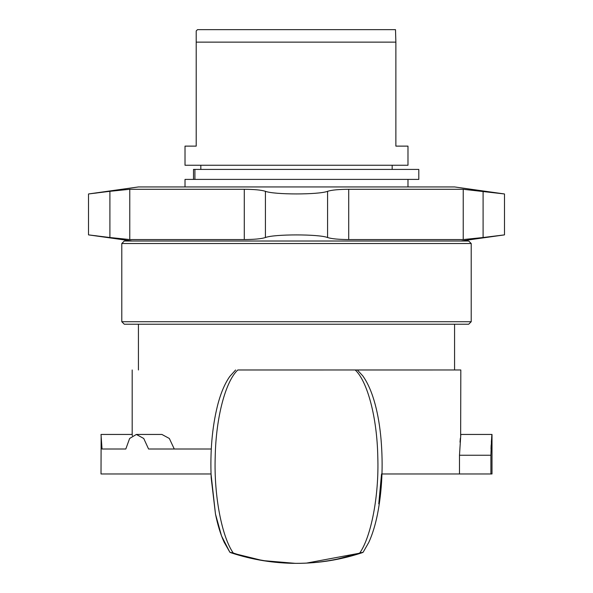 <?xml version="1.0" encoding="UTF-8"?>
<svg xmlns="http://www.w3.org/2000/svg" width="593" height="593" viewBox="0 0 593 593"><rect width="100%" height="100%" fill="white"/><g stroke="black" fill="none" stroke-linecap="round" stroke-linejoin="round"><path stroke-width="0.89" d="M196.209 42.133L196.209 30.94L197.499 29.65L395.501 29.65L395.872 42.133L196.209 42.133L196.209 146.123L185.016 146.123L185.016 165.254L407.984 165.254L407.984 146.123L395.872 146.123L395.872 42.133M193.503 179.397L193.503 169.42L418.799 169.42L418.799 179.397L185.016 179.397L185.016 186.943M109.905 191.317L129.778 189.286L129.778 239.557L109.905 237.526L109.905 191.317L88.513 193.963L138.428 186.943L454.572 186.943L504.487 193.963L504.487 234.88L460.813 241.017M129.778 189.286L244.279 189.286C254.367 189.345 261.409 190.019 265.419 191.317C274.248 194.793 318.693 194.808 327.581 191.317C331.546 190.027 338.588 189.345 348.721 189.286L463.222 189.286L504.487 193.963M483.095 191.317L483.095 237.526L504.487 234.88M483.095 237.526L463.222 239.557L463.222 189.286M348.721 189.286L348.721 239.557L463.222 239.557M348.721 239.557C338.633 239.498 331.591 238.823 327.581 237.526L327.581 191.317M265.419 191.317L265.419 237.526C274.248 234.05 318.693 234.035 327.581 237.526M265.419 237.526C261.454 238.816 254.412 239.498 244.279 239.557L244.279 189.286M129.778 239.557L244.279 239.557M132.187 241.017L88.513 234.88L109.905 237.526M229.854 552.231L221.537 535.953L215.474 514.049L211.026 473.97L101.01 473.97L101.151 435.818M357.357 369.988L362.797 375.888C373.553 390.883 379.009 415.901 381.04 439.354C383.241 465.69 382.07 490.581 377.533 514.02C375.302 525.079 372.397 534.523 368.802 542.365L363.124 552.261L362.13 552.728L363.131 552.261L359.729 553.024C370.988 537.095 379.164 496.015 377.793 456.929C377.081 417.175 367.341 381.188 355.207 369.98L460.813 369.973L460.657 435.692M460.368 438.249L460.012 442.141M121.787 243.515L124.285 241.017L468.715 241.017L471.213 243.515L121.787 243.515L121.787 321.717L471.213 321.717L471.213 243.515M238.223 369.973L263.737 369.973M329.271 369.973L454.572 369.973L454.572 324.215M138.428 369.973L138.428 324.215M121.787 321.717L124.285 324.215L468.715 324.215L471.213 321.717M97.119 192.925L94.339 193.266M97.119 235.918L94.339 235.577M490.9 473.97L492.005 473.97L492.005 434.447L460.813 434.447L459.486 455.246L459.486 473.97L490.9 473.97L490.9 455.246L459.486 455.246M381.974 473.97L459.486 473.97M211.278 449.005L148.576 449.005L143.743 438.479L136.368 434.447L129.63 438.472L125.812 449.005L102.026 449.005L101.01 434.447L132.187 434.447L132.35 435.736M136.368 434.447L161.904 434.447L169.339 438.472L174.268 449.005M491.041 447.774L491.167 444.972M491.338 442.148L491.553 439.317M490.997 449.005C492.627 426.723 491.649 432.223 490.9 455.246M295.699 563.35L296.5 563.35C275.07 563.454 253.115 559.584 233.271 553.024C222.012 537.095 213.836 496.015 215.207 456.929C215.919 417.168 225.659 381.188 237.793 369.98L354.784 369.973M233.271 553.024L229.862 552.253L231.137 552.817M151.511 449.005L148.576 449.005M102.026 449.005L125.812 449.005M358.891 553.439L334.578 559.792M264.723 560.889L258.444 559.799M296.544 563.35C318.975 563.32 340.834 559.777 362.13 552.728L361.863 552.817M359.729 553.024C339.885 559.584 317.93 563.454 296.5 563.35M194.912 169.42L194.912 179.397M381.536 473.97L378.779 503.865M392.173 169.42L392.173 165.254M407.984 186.943L407.984 179.397M200.827 169.42L200.827 165.254M88.513 193.963L88.513 234.88M132.187 369.973L132.187 434.447M235.636 369.98L229.78 376.473C224.658 383.79 220.544 393.619 217.431 405.975C212.146 427.471 210.063 451.473 211.197 477.988L215.459 513.923C217.668 524.924 220.559 534.345 224.132 542.195L229.869 552.253M295.232 563.343L262.632 560.57L230.87 552.728C252.166 559.777 274.025 563.32 296.456 563.35M295.477 563.35L296.048 563.35M362.115 552.728L306.425 563.113"/></g></svg>
